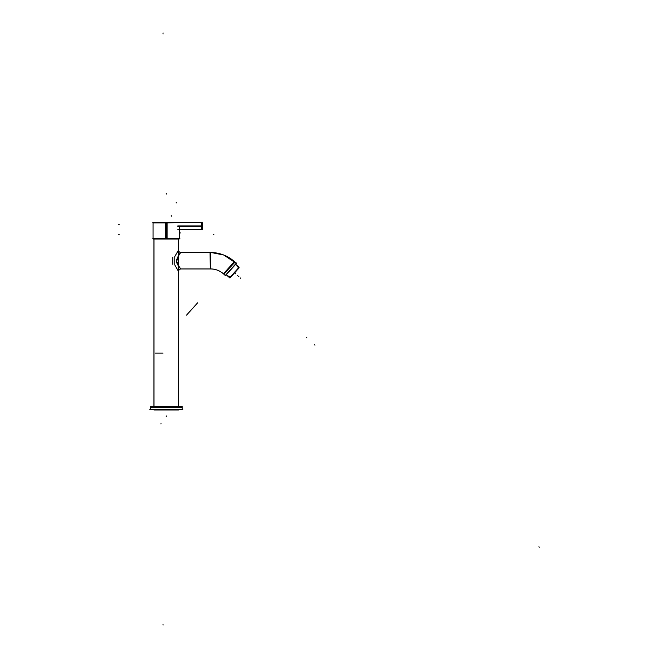 <?xml version="1.0" encoding="UTF-8"?>
<svg xmlns="http://www.w3.org/2000/svg" width="658" height="658" viewBox="0 0 658 658"><rect width="100%" height="100%" fill="white"/><g stroke="black" fill="none" stroke-linecap="round" stroke-linejoin="round"><path stroke-width="0.99" d="M182.134 409.679L182.134 407.212L150.394 407.212L182.134 407.212L182.134 409.679M150.394 409.679L150.394 407.212L150.394 409.679M181.55 406.628A0.584 0.584 0 0 1 182.134 407.154L182.134 409.728L150.394 409.728L150.394 407.154L182.134 407.154L182.134 409.728L182.134 407.154A0.584 0.584 0 0 0 181.55 406.628L181.493 406.628A0.584 0.584 90 0 1 182.134 407.269L181.55 406.628L182.134 407.269M150.986 406.628A0.584 0.584 0 0 0 150.402 407.154L150.394 409.728L150.394 407.154A0.584 0.584 0 0 1 150.986 406.628L150.402 407.269L150.986 406.628M236.288 263.258L234.61 261.744L223.621 273.95A19.477 19.477 0 0 0 210.585 268.949A19.477 19.477 0 0 1 223.621 273.95L234.61 261.744L236.288 263.258L234.61 261.744L236.288 263.258L234.61 261.744L223.621 273.95A19.477 19.477 0 0 0 210.585 268.949A19.477 19.477 0 0 1 223.621 273.95A19.477 19.477 0 0 0 210.585 268.949L210.585 252.524L181.156 252.524C179.519 252.45 178.663 251.595 178.589 249.95L174.781 256.554L178.598 249.941L178.581 271.293M153.947 406.628L153.947 239.035M180.934 252.524C179.831 253.026 178.351 255.551 176.476 260.107C175.579 263.57 181.493 269.624 180.934 268.949C181.493 269.624 175.579 263.57 176.476 260.107C178.351 255.551 179.831 253.026 180.934 252.524C179.831 253.026 178.351 255.551 176.476 260.107C175.579 263.57 181.493 269.624 180.934 268.949C181.493 269.624 175.579 263.57 176.476 260.107C178.351 255.551 179.831 253.026 180.934 252.524C179.831 253.026 178.351 255.551 176.476 260.107C175.579 263.57 181.493 269.624 180.934 268.949M225.299 275.463L223.457 273.777L225.472 275.62L236.461 263.414L225.472 275.62L223.827 274.139C219.986 270.677 215.479 268.941 210.305 268.949L210.058 252.54L210.305 268.949L181.156 268.949C180.078 268.472 178.598 265.939 176.714 261.349C178.154 256.11 179.642 253.166 181.164 252.516L181.164 252.516C179.642 253.166 178.154 256.11 176.714 261.349C178.598 265.939 180.078 268.472 181.164 268.957C179.519 269.023 178.663 269.879 178.589 271.524L178.589 271.524C178.663 269.879 179.519 269.023 181.164 268.957L210.305 268.949C215.479 268.941 219.986 270.677 223.827 274.147L225.299 275.463L223.827 274.139A19.493 19.493 0 0 0 210.305 268.933L210.305 268.949C215.479 268.941 219.986 270.677 223.827 274.147L234.988 262.106L223.827 274.147A19.493 19.493 0 0 0 210.305 268.933L181.156 268.949M234.429 261.588A35.902 35.902 0 0 0 211.267 252.532A35.886 35.886 0 0 1 234.421 261.596A35.902 35.902 0 0 0 211.267 252.532L181.139 252.54L211.267 252.54A35.886 35.886 0 0 1 234.421 261.596L223.449 273.786L234.421 261.596A35.902 35.902 0 0 0 211.267 252.532L223.662 254.991L234.429 261.588A35.902 35.902 0 0 0 211.267 252.532L223.662 254.991L234.429 261.588A35.902 35.902 0 0 0 211.267 252.532L223.662 254.991L236.461 263.414L223.662 254.991L211.267 252.532M210.585 252.524L181.156 252.524C179.519 252.45 178.663 251.595 178.589 249.95C178.647 251.603 179.502 252.458 181.164 252.516L210.585 252.524L181.156 252.524L210.585 252.524L210.585 268.949L210.585 252.524M238.657 267.757L230.02 277.347L238.657 267.757M229.806 277.725L238.944 268.012L237.258 266.498M239.002 267.51L229.601 277.791L230.39 277.536L228.622 276.089M226.262 274.748L229.626 277.783L226.262 274.748L228.013 276.327L228.68 276.113L227.989 276.335L226.262 274.748L229.7 277.849L239.117 267.387L235.671 264.294M237.431 265.865L235.679 264.286L237.431 265.865M179.379 232.874C179.469 230.909 179.469 230.909 179.379 232.874C179.469 234.84 179.469 234.84 179.379 232.874C179.469 230.909 179.469 230.909 179.379 232.874M182.768 409.679L149.761 409.679M182.159 406.628L150.369 406.628M181.518 406.628A0.584 0.584 90 0 1 182.102 407.269M151.011 406.628A0.584 0.584 90 0 0 150.435 407.269M172.774 257.196L172.774 264.277L172.774 257.196M236.51 263.011L225.077 275.71L236.51 263.011M174.781 256.554L174.781 264.919L178.598 271.532L174.781 264.919L174.781 256.554M153.947 409.975L178.581 409.975L153.947 409.975M178.557 238.459L178.581 250.188L178.581 238.459M178.557 271.491L178.557 406.628L178.581 271.515M153.972 238.459L153.972 406.628L153.972 238.459M179.075 239.035L153.454 239.035L179.075 239.035M162.978 353.124L155.469 353.124M239.06 267.896L230.201 277.734M237.439 265.84L237.283 266.556L237.439 265.84M230.703 277.191L238.574 268.448M167.091 238.459L167.091 222.593L153.067 222.593L153.067 238.459L167.091 238.459M179.7 222.61L152.837 222.61M179.461 234.47L179.461 238.459L165.438 238.459L165.438 222.593L179.461 222.593M179.996 238.155L152.541 238.155M201.751 222.61L178.293 222.47M177.825 225.908L202.228 225.908L202.228 229.65L177.825 229.65M177.825 226.344L202.228 226.344L202.228 222.61L177.825 222.61M201.751 229.79L201.751 222.47M180.202 232.874L179.568 232.874L180.053 232.94L179.552 234.577L179.461 232.874L179.568 234.544L180.053 232.866L179.461 232.768M179.461 232.874L179.568 231.197L180.053 232.809L179.552 232.874L180.053 232.874L179.552 231.172L179.461 232.973M179.461 234.577L179.461 231.164M166.268 416.506L166.268 415.922L166.268 416.506M187.752 313.784L196.372 304.218L187.752 313.784M197.548 302.91L186.576 315.092L197.548 302.91M163.036 625.1L163.036 624.516L163.036 625.1M163.036 32.9L163.036 33.484M163.036 33.377L163.036 33.969M314.968 345.146L314.532 344.759L314.968 345.146M160.988 423.382L160.988 423.974L160.988 423.382M225.472 275.62L223.44 273.794L225.472 275.62M239.051 267.321L235.564 264.187L239.117 267.387L238.912 267.987M237.357 275.274L237.793 275.669L237.357 275.274M229.626 277.783L226.146 274.649L229.626 277.783M235.367 273.481L235.803 273.876L235.367 273.481M238.426 276.237L238.862 276.631L238.426 276.237M240.795 278.367L240.359 277.972L240.795 278.367M306.817 337.817L306.381 337.422L306.817 337.817M538.91 546.79L539.346 547.185L538.91 546.79M171.664 216.12L171.228 215.725L171.664 216.12M165.438 222.898L179.173 222.61M166.268 238.155L166.268 222.898L153.067 222.898L153.067 238.155M176.237 202.343L176.237 202.927M118.654 224.37L119.238 224.37M118.654 234.338L119.238 234.338M213.875 234.338L213.291 234.338M166.268 193.493L166.268 194.085L166.268 193.493M201.751 226.13L178.293 226.13M223.621 273.95L234.61 261.744L223.621 273.95M179.461 238.155L179.461 234.396M179.461 231.345L179.461 228.499M201.751 229.65L178.293 229.65M181.156 252.524L211.267 252.524L181.156 252.524C179.502 252.458 178.647 251.603 178.598 249.941L178.581 250.163M210.305 268.949C215.479 268.941 219.986 270.677 223.827 274.147M179.461 231.419L179.461 226.344"/></g></svg>
